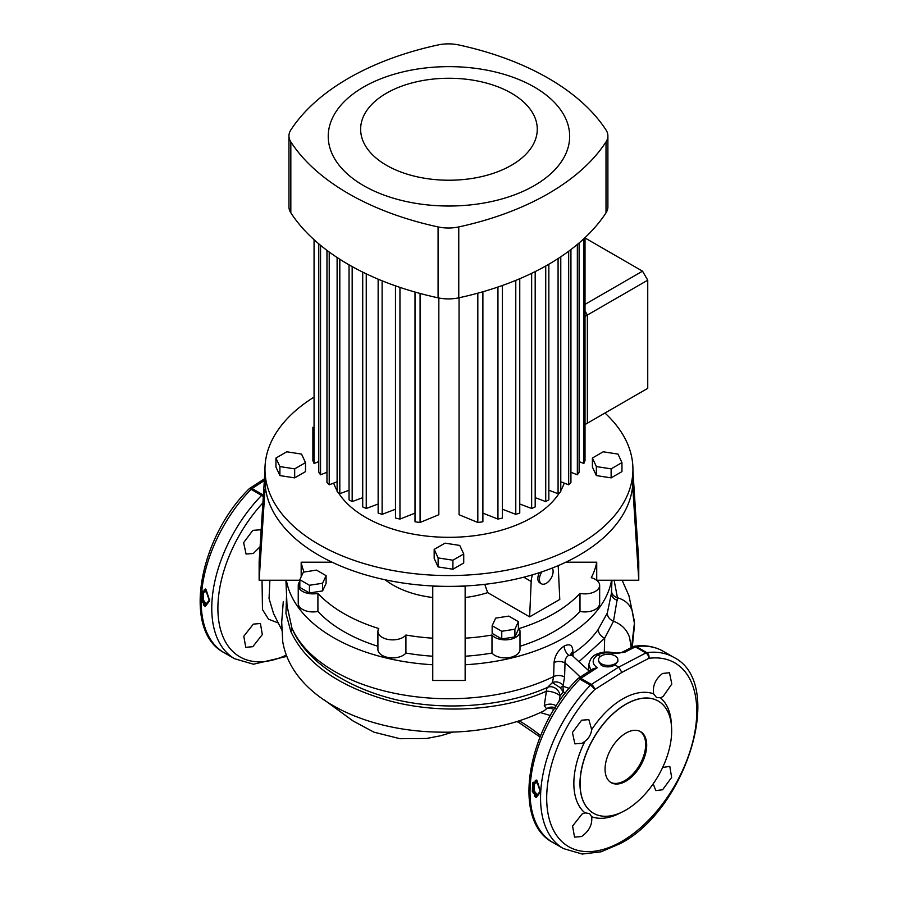 <?xml version="1.0" encoding="UTF-8"?>
<svg xmlns="http://www.w3.org/2000/svg" width="899" height="899" viewBox="0 0 899 899"><rect width="100%" height="100%" fill="white"/><g stroke="black" fill="none" stroke-linecap="round" stroke-linejoin="round"><path stroke-width="1.35" d="M615.028 655.865A9.687 5.585 0 0 0 604.476 654.663A9.687 5.585 0 0 0 598.509 659.821A9.687 5.585 0 0 0 601.341 663.777A9.687 5.585 0 0 0 611.893 664.99A9.687 5.585 0 0 0 617.871 659.821A9.687 5.585 0 0 0 615.028 655.865M621.861 672.407L618.748 667.114L645.864 652.966A4.416 2.708 62.1 0 1 648.864 658.315L621.861 672.407L594.61 689.645A4.416 2.382 -122 0 0 591.362 684.431L618.748 667.114L615.028 664.979C610.466 667.361 605.904 667.496 601.341 665.395L598.509 661.316L598.509 659.821M597.228 667.743L593.003 668.822L578.585 678.149A4.416 2.439 -123.1 0 1 580.833 678.34L597.228 667.743C591.699 663.574 591.834 659.304 597.633 654.933L595.475 654.686C600.869 652.022 607.072 651.382 614.062 652.753C617.883 653.359 620.681 653.135 622.468 652.067L622.468 652.067A4.416 2.663 63 0 1 624.636 652.303L613.275 653.371C607.342 652.225 602.128 652.741 597.633 654.933L600.375 656.517M615.028 664.979L617.871 661.316L617.871 659.821M595.475 654.686L595.385 654.742C591.868 656.517 589.688 659.832 588.845 664.676L588.542 671.688M590.913 670.16L588.845 664.676M581.619 836.508L574.54 837.149L572.584 826.057L582.114 813.955L584.946 812.853L589.587 813.539L591.666 816.741C592.497 824.54 589.148 831.126 581.619 836.508M582.114 743.316L574.866 743.855L572.427 732.483L581.619 720.2L588.845 719.638L591.666 729.651C591.059 734.461 588.811 738.337 584.946 741.304L582.114 743.316M625.884 810.044A64.762 37.387 -60 0 1 593.497 813.258A64.762 37.387 -60 0 1 583.575 761.363A64.762 37.387 -60 0 1 625.884 704.288A64.762 37.387 -60 0 1 658.259 701.085A64.762 37.387 -60 0 1 668.193 752.98A64.762 37.387 -60 0 1 625.884 810.044M663.057 696.579L660.36 697.759L656.551 697.545L653.64 693.871C652.449 685.858 655.427 679.06 662.574 673.463L669.485 672.722L671.811 684.027L663.057 696.579M662.63 767.488L669.8 766.375L671.643 777.421L662.574 789.771L655.809 790.592L653.191 783.838M535.029 782.669A110.386 63.739 -60 0 1 535.287 780.422L537.085 780.793L540.411 791.098L540.344 792.289L536.152 797.559L534.411 795.997A110.386 63.739 -60 0 1 534.399 793.873L532.332 791.457A110.386 63.739 -60 0 1 532.826 782.748L533.871 782.13L535.321 783.04L536.062 782.602A109.509 63.222 -60 0 1 536.321 780.377L536.107 780.501A109.802 63.391 120 0 0 535.86 782.726M622.468 652.067L633.177 646.628A4.416 2.652 63.2 0 1 635.335 646.875L624.636 652.303M631.244 647.606L629.57 637.526C627.019 629.772 621.67 624.333 613.5 621.22L604.679 638.2L604.297 652.191M604.679 638.256L579.158 661.529M634.503 623.928L632.053 610.354C629.558 604.061 624.693 599.858 617.456 597.756L613.5 621.22C609.466 619.456 607.409 616.725 607.319 613.028L611.421 593.261L611.972 580.237M631.559 647.449L634.458 622.737M283.286 601.6L281.702 622.209L282.724 641.549C291.838 696.478 362.499 731.134 439.757 732.134C473.368 732.955 512.216 726.504 544.142 710.761L546.57 708.783L544.266 705.659L546.39 691.219C505.126 710.041 441.858 715.065 389.941 700.962C339.047 686.735 306.02 663.631 290.871 631.626L285.949 613.444L286.556 595.082M614.118 580.237L617.456 597.756C613.567 596.464 611.567 594.093 611.477 590.632L611.421 593.261A8.833 7.057 -177.3 0 0 617.422 600.296M285.927 580.237L287.017 605.78L291.917 628.019C304.626 659.675 345.531 687.881 396.976 699.928C447.668 711.727 507.587 705.546 547.671 687.319L552.402 682.599L553.627 676.565L554.065 662.529C554.829 655.607 558.212 650.101 564.212 646.01C569.91 643.358 572.809 645.235 572.899 651.651L572.843 653.494C583.316 646.595 591.767 638.571 598.206 629.446C598.408 633.222 600.566 636.132 604.679 638.2M571.494 654.809A8.091 4.832 1.8 0 1 572.843 653.494L573.135 656.248M611.522 580.237A163.382 94.328 180 0 1 564.471 637.593A163.382 94.328 180 0 1 465.143 664.754M598.206 629.446L607.319 613.028M432.756 664.754A163.382 94.328 180 0 1 286.376 580.237M290.871 631.626A8.833 6.664 158 0 0 291.917 628.019A161.91 93.474 0 0 0 553.627 676.565A8.091 4.832 -178.2 0 1 564.583 677.059L562.976 686.195L569.179 688.364M565.505 692.915L563.291 691.938L560.055 695.927A8.833 2.843 16.1 0 0 557.852 694.208A8.833 2.843 16.1 0 0 546.39 691.219A8.833 4.72 65.2 0 1 547.671 687.319A8.833 7.271 47.8 0 1 558.301 691.073A8.833 7.271 47.8 0 1 560.055 695.927L559.021 701.782M550.424 715.559L540.254 712.525M560.156 687.645L563.291 691.938L562.976 686.195L560.156 687.645L552.402 682.599A8.091 6.057 -157.1 0 1 562.988 685.016M586.058 673.295L588.16 671.946M588.587 670.564L571.966 655.27L568.719 655.304C566.033 657.102 564.797 659.675 565.022 663.013L564.583 677.059M553.941 709.592A8.091 6.394 35.5 0 0 546.57 708.783C549.694 706.681 552.84 706.535 556.009 708.333M554.065 662.529A8.091 4.832 -178.2 0 1 565.022 663.013A167.675 96.811 -120 0 1 580.215 677.082M572.899 651.651A8.091 4.832 1.8 0 0 571.045 654.135M269.891 580.237L269.048 598.543L273.566 613.556L281.96 630.278M278.476 623.052L268.531 619.22L262.486 609.601L262.036 580.237M253.316 624.131L243.798 636.222L245.753 647.325L252.821 646.684L262.317 634.57L260.418 623.501L253.316 624.131M261.126 530.635L260.047 529.803L252.821 530.365L243.629 542.648L246.068 554.031L253.316 553.481L260.092 546.716M201.365 600.375A110.386 63.739 -60 0 1 201.859 591.666L202.904 591.048L204.062 591.587A110.386 63.739 -60 0 1 204.32 589.339L206.129 589.71L209.445 600.015L209.377 601.206L205.186 606.488L203.444 604.915A110.386 63.739 -60 0 1 203.432 602.791L201.365 600.375L203.747 601.892L204.264 602.802L203.432 602.791M264.34 480.538L252.035 488.517A4.416 2.439 -123.1 0 0 249.787 488.326L249.787 488.326A4.416 4.416 0 0 0 249.034 488.932A4.416 1.461 -135.7 0 1 251.068 489.314A110.386 63.739 120 0 0 224.087 652.663C182.048 631.008 198.544 538.344 249.034 488.932M263.396 495.214A4.416 2.382 -122 0 0 262.564 494.596L263.474 494.034M532.826 782.748L533.646 782.804A109.802 63.391 120 0 0 533.163 791.468L532.332 791.457M534.253 782.613L533.86 782.681A109.509 63.222 -60 0 0 533.377 791.345L535.343 792.143L536.276 793.761A108.914 62.885 120 0 0 536.276 795.862L535.444 795.862A109.509 63.222 -60 0 1 535.433 793.761L533.377 791.345L533.253 793.098M535.287 780.422L536.782 780.118M534.309 791.536L533.669 792.379L535.231 793.884A109.802 63.391 120 0 0 535.242 795.986L536.209 796.851L540.344 792.289M536.209 796.851L536.152 797.559M536.411 796.739L534.411 795.997M537.063 781.22A108.914 62.885 120 0 0 536.894 782.669L535.59 783.119M536.276 795.862L540.704 790.817M536.894 782.669L535.433 782.973M203.713 591.778A108.914 62.885 120 0 0 203.241 600.274L205.309 602.678A108.914 62.885 120 0 0 205.32 604.78L204.478 604.78A109.509 63.222 -60 0 1 204.478 602.678L204.264 602.802A109.802 63.391 120 0 0 204.275 604.903L205.186 606.488M205.242 605.769L209.377 601.206M205.444 605.656L203.444 604.915M201.859 591.666L202.691 591.722A109.802 63.391 120 0 0 202.196 600.386L202.41 600.262A109.509 63.222 -60 0 1 202.893 591.598L202.904 591.048M204.062 591.587L205.927 591.587L204.624 592.036M204.32 589.339L205.141 589.418A109.802 63.391 120 0 0 204.893 591.643M205.32 604.78L209.737 599.734M204.466 591.89L205.107 591.531A109.509 63.222 -60 0 1 205.354 589.294M203.241 600.274L202.41 600.262L202.927 601.173L202.286 602.015M205.309 602.678L202.927 601.173L203.343 600.453M625.884 781.197A29.442 16.991 120 0 0 645.111 755.261A29.442 16.991 120 0 0 640.594 731.674A29.442 16.991 120 0 0 625.884 733.135A29.442 16.991 120 0 0 606.645 759.071A29.442 16.991 120 0 0 611.163 782.658A29.442 16.991 120 0 0 625.884 781.197M610.646 782.344A29.442 16.991 120 0 0 624.839 780.602A29.442 16.991 120 0 0 643.931 755.138A29.442 16.991 120 0 0 640.066 731.393M298.243 585.384L298.243 603.409A14.721 8.496 0 0 0 302.558 609.421A14.721 8.496 0 0 0 317.909 611.421L317.909 593.385A14.721 8.496 0 0 1 302.558 591.396A14.721 8.496 0 0 1 298.243 585.384A14.721 8.496 0 0 1 299.828 581.552M377.906 631.379L377.906 649.404A14.721 8.496 0 0 0 382.21 655.405A14.721 8.496 0 0 0 405.921 653.045L405.921 635.02A14.721 8.496 0 0 1 382.21 637.38A14.721 8.496 0 0 1 377.906 631.379A14.721 8.496 0 0 1 378.76 628.525A148.661 85.832 180 0 1 317.909 593.385M519.993 631.379A14.721 8.496 0 0 1 510.913 639.223A14.721 8.496 0 0 1 494.866 637.38A14.721 8.496 0 0 1 491.978 635.02L491.978 653.045A14.721 8.496 0 0 0 494.866 655.405A14.721 8.496 0 0 0 510.913 657.248A14.721 8.496 0 0 0 519.993 649.404L519.993 631.379A14.721 8.496 0 0 0 519.139 628.525A148.661 85.832 180 0 0 579.99 593.385A14.721 8.496 0 0 0 599.655 585.384A14.721 8.496 0 0 0 591.25 577.709A148.661 85.832 180 0 0 596.722 562.212L565.786 562.212M541.895 571.831A9.687 5.585 120 0 0 539.411 579.349A9.687 5.585 120 0 0 541.423 583.788A9.687 5.585 120 0 0 548.884 581.192A9.687 5.585 120 0 0 553.11 571.449A9.687 5.585 120 0 0 552.222 568.067M539.333 572.674A9.687 5.585 120 0 0 537.849 578.45A9.687 5.585 120 0 0 539.861 582.878L541.423 583.788M532.5 574.798A19.137 11.046 120 0 0 531.185 581.484L529.623 616.849L487.663 592.621A79 45.613 180 0 1 465.143 597.509M432.756 597.509A79 45.613 180 0 1 393.088 585.114A79 45.613 180 0 1 385.199 579.799M487.663 592.621L484.763 584.35M309.447 592.969L322.584 590.935L326.101 583.35L326.101 575.663L316.482 570.112L303.356 572.146L299.828 579.72L309.447 585.271L309.447 592.969L299.828 587.418L299.828 579.72M332.113 562.212L301.176 562.212L301.176 576.832M304.042 572.034A148.661 85.832 180 0 1 301.176 562.212M432.756 638.178A148.661 85.832 180 0 1 405.921 635.02M491.978 635.02A148.661 85.832 180 0 1 465.143 638.178M529.623 616.849L559.774 599.442L558.212 565.876A19.137 11.046 120 0 0 558.2 565.628M501.754 638.953L514.891 636.93L518.408 629.345L518.408 621.647L508.789 616.096L495.664 618.13L492.146 625.715L501.754 631.267L501.754 638.953L492.146 633.402L492.146 625.715M579.99 593.385L579.99 611.421A148.661 85.832 180 0 1 519.993 646.28M377.906 646.28A148.661 85.832 180 0 1 317.909 611.421M491.978 653.045A148.661 85.832 180 0 1 465.143 656.214M596.722 562.212L596.722 580.237A148.661 85.832 180 0 1 596.711 580.293M432.756 656.214A148.661 85.832 180 0 1 405.921 653.045M579.99 611.421A14.721 8.496 0 0 0 599.655 603.409L599.655 585.384M432.756 585.968L432.756 680.476L465.143 680.476L465.143 585.968M264.969 470.806L259.137 561.549L259.137 580.237L299.828 580.237M638.762 580.237L638.762 561.549L632.93 470.806L632.93 489.506L638.762 580.237L596.722 580.237M432.756 586.384L465.143 586.384M265.677 489.506L264.969 489.506L259.137 580.237M632.222 489.506L632.93 489.506M309.447 585.271L322.584 583.249L322.584 590.935M322.584 583.249L326.101 575.663M501.754 631.267L514.891 629.233L514.891 636.93M514.891 629.233L518.408 621.647M585.013 237.954L642.538 271.172L585.013 304.379M642.538 271.172L647.741 280.185L587.373 315.032L587.373 423.193L585.013 424.553L647.741 388.346L647.741 280.185M587.373 423.193L587.373 315.032L585.013 310.953L587.373 315.032L585.013 316.392M545.727 266.014L545.727 501.597A139.087 80.303 0 0 0 547.3 500.698A139.087 80.303 0 0 0 548.851 499.788L548.851 264.227M545.727 501.597L535.186 497.653M386.503 165.292A88.316 50.985 0 0 0 511.396 165.292A88.316 50.985 0 0 0 511.396 93.181A88.316 50.985 0 0 0 386.503 93.181A88.316 50.985 0 0 0 386.503 165.292M534.309 87.046A120.724 69.695 180 0 1 534.309 185.61A120.724 69.695 180 0 1 363.589 185.61A120.724 69.695 180 0 1 363.589 87.046A120.724 69.695 180 0 1 534.309 87.046M290.827 129.973A251.686 145.312 180 0 1 348.509 78.258A251.686 145.312 180 0 1 438.083 44.95A29.442 16.991 180 0 1 458.76 44.95A251.686 145.312 180 0 1 606.016 129.973A29.442 16.991 180 0 1 607.893 135.94A29.442 16.991 180 0 1 606.016 141.907A251.686 145.312 180 0 1 458.76 226.93A29.442 16.991 180 0 1 438.083 226.93A251.686 145.312 180 0 1 290.827 141.907A29.442 16.991 180 0 1 288.95 135.94A29.442 16.991 180 0 1 290.827 129.973M312.886 397.841A183.98 106.217 0 0 0 264.969 469.345L264.969 480.156A183.98 106.217 0 0 0 318.853 555.267A183.98 106.217 0 0 0 519.352 578.293A183.98 106.217 0 0 0 632.93 480.156L632.93 469.345A183.98 106.217 0 0 0 604.96 413.034M264.969 469.345A183.98 106.217 0 0 0 318.853 544.457A183.98 106.217 0 0 0 519.352 567.483A183.98 106.217 0 0 0 632.93 469.345M338.282 492.562A117.747 67.987 0 0 0 365.691 517.408A117.747 67.987 0 0 0 559.616 492.562M560.785 490.607A117.747 67.987 0 0 0 564.257 483.111M459.063 297.771L459.063 514.722L477.818 522.476A139.087 80.303 0 0 0 482.887 521.791L482.887 291.759M415.012 292.063L415.012 521.791A139.087 80.303 0 0 0 420.08 522.476L438.836 514.722L438.836 297.985M438.128 566.932L452.905 569.224L463.727 562.976L463.727 553.964L459.76 545.435L444.994 543.153L434.172 549.39L434.172 558.403L438.128 566.932L438.128 557.919L452.905 560.212L452.905 569.224M333.641 483.111A117.747 67.987 0 0 0 337.114 490.607M596.363 475.582L611.129 477.875L621.951 471.627L621.951 462.614L617.995 454.085L603.218 451.792L592.396 458.041L592.396 467.053L596.363 475.582L596.363 466.57L611.129 468.862L611.129 477.875M294.681 477.875L305.503 471.627L305.503 462.614L301.536 454.085L286.759 451.792L275.948 458.041L275.948 467.053L279.904 475.582L294.681 477.875L294.681 468.862L305.503 462.614M312.886 427.25L312.886 460.58A139.087 80.303 0 0 0 314.066 463.502L314.066 239.718M318.774 461.603L314.066 463.502M477.818 293.186L477.818 522.476M318.774 243.843L318.774 472.2A139.087 80.303 0 0 0 320.55 474.784L320.55 245.326M326.966 472.278L320.55 474.784M326.966 250.36L326.966 482.493A139.087 80.303 0 0 0 329.225 484.797L329.225 252.035M337.114 481.797L329.225 484.797M337.114 257.496L337.114 491.663A139.087 80.303 0 0 0 339.811 493.708L339.811 259.249M349.048 490.236L339.811 493.708M349.048 264.845L349.048 499.788A139.087 80.303 0 0 0 352.172 501.597L352.172 266.598M362.713 497.653L352.172 501.597M362.713 272.127L362.713 506.924A139.087 80.303 0 0 0 366.253 508.486L366.253 273.847M378.142 504.013L366.253 508.486M378.142 279.173L378.142 513.037A139.087 80.303 0 0 0 382.12 514.34L382.12 280.814M395.481 509.227L382.12 514.34M395.481 285.86L395.481 518.049A139.087 80.303 0 0 0 399.954 519.071L399.954 287.399M415.012 513.127L399.954 519.071M420.08 522.476L420.08 293.467M497.945 287.039L497.945 519.071L482.887 513.127M497.945 519.071A139.087 80.303 0 0 0 502.417 518.049L502.417 285.477M515.779 280.387L515.779 514.34L502.417 509.227M515.779 514.34A139.087 80.303 0 0 0 519.757 513.037L519.757 278.724M531.646 273.33L531.646 508.486L519.757 504.013M531.646 508.486A139.087 80.303 0 0 0 535.186 506.924L535.186 271.599M558.077 258.575L558.077 493.708L548.851 490.236M558.077 493.708A139.087 80.303 0 0 0 560.785 491.663L560.785 256.799M568.674 251.259L568.674 484.797L560.785 481.797M568.674 484.797A139.087 80.303 0 0 0 570.932 482.493L570.932 249.562M577.349 244.449L577.349 474.784L570.932 472.278M577.349 474.784A139.087 80.303 0 0 0 579.125 472.2L579.125 242.944M583.833 238.752L583.833 463.502L579.125 461.603M583.833 463.502A139.087 80.303 0 0 0 585.013 460.58L585.013 237.651M607.893 135.94L607.893 206.849A29.442 16.991 180 0 1 606.016 212.816A251.686 145.312 180 0 1 458.76 297.827A29.442 16.991 180 0 1 438.083 297.827A251.686 145.312 180 0 1 290.827 212.816A29.442 16.991 180 0 1 288.95 206.849L288.95 135.94M611.129 468.862L621.951 462.614M592.396 458.041L596.363 466.57M452.905 560.212L463.727 553.964M434.172 549.39L438.128 557.919M275.948 458.041L279.904 466.57L279.904 475.582M279.904 466.57L294.681 468.862M580.833 678.34L591.362 684.431A4.416 2.551 120 0 0 590.396 685.218L579.866 679.138A110.386 63.739 120 0 0 552.885 842.487C510.846 820.832 527.342 728.168 577.832 678.767A4.416 1.461 44.3 0 1 579.866 679.138A4.416 2.551 120 0 1 580.833 678.34M552.885 842.487L563.426 848.577A110.386 63.739 -60 0 1 590.396 685.218A4.416 1.461 -135.7 0 1 594.61 689.645A106.127 61.278 120 0 0 547.974 813.292A106.127 61.278 120 0 0 621.737 841.43A106.127 61.278 120 0 0 695.5 728.123A106.127 61.278 120 0 0 648.864 658.315A4.416 3.304 82.6 0 0 646.831 652.64A4.416 2.551 120 0 0 645.864 652.966L635.335 646.875A4.416 2.551 120 0 1 636.29 646.561L646.831 652.64A110.386 63.739 -60 0 1 673.812 657.371L663.271 651.292A110.386 63.739 120 0 0 636.29 646.561A4.416 3.304 -97.4 0 0 634.593 646.19A4.416 3.304 -97.4 0 0 633.75 646.471M614.062 652.753A4.416 1.124 102.4 0 0 613.275 653.371M591.666 729.651A69.021 39.848 -60 0 1 622.647 698.95A69.021 39.848 -60 0 1 653.64 693.871M621.254 812.449A69.021 39.848 -60 0 1 591.666 816.741M584.946 812.853A69.021 39.848 -60 0 1 584.946 741.304M658.203 701.051A64.762 37.387 120 0 0 658.158 701.018A64.762 37.387 120 0 0 625.771 704.232A64.762 37.387 120 0 0 583.462 761.296A64.762 37.387 120 0 0 593.396 813.19A64.762 37.387 120 0 0 593.441 813.224M660.36 697.759A69.021 39.848 -60 0 1 671.441 725.527M519.262 720.852A165.787 95.721 60 0 1 540.614 735.629M540.063 737L519.611 723.043A5.888 3.394 -60 0 1 518.453 721.122M564.212 646.01A8.091 4.675 -120 0 0 568.719 655.304M556.256 705.929A8.833 6.124 -2.6 0 0 544.266 705.659M262.913 502.867A106.127 61.278 120 0 0 218.85 621.501A106.127 61.278 120 0 0 286.028 655.225M286.5 656.461L253.484 664.215L234.628 658.742A110.386 63.739 -60 0 1 261.609 495.394A4.416 1.461 44.3 0 1 263.306 496.653M261.609 495.394L251.068 489.314A4.416 2.551 -60 0 1 252.035 488.517L262.564 494.596A4.416 2.551 -60 0 0 261.609 495.394M535.343 792.143L534.298 793.693M533.882 782.422L535.321 783.04M534.916 782.737L535.725 782.939M536.276 793.761L534.399 793.873M534.68 782.86A108.914 62.885 120 0 0 534.208 791.356M204.376 601.06L203.331 602.611M206.096 590.137A108.914 62.885 120 0 0 205.927 591.587M202.916 591.34L204.882 592.194M531.185 581.484L523.769 577.203M290.827 141.907L290.827 212.816M438.083 226.93L438.083 297.827M458.76 226.93L458.76 297.827M606.016 141.907L606.016 212.816M563.426 848.577L582.271 854.05L601.128 851.803L620.827 843.329C686.948 808.695 725.695 682.982 673.812 657.371M633.177 646.628A4.416 4.416 0 0 1 634.593 646.19C645.291 644.819 654.843 646.516 663.271 651.292M578.585 678.149A4.416 4.416 0 0 0 577.832 678.767M622.119 580.237L628.929 595.677L634.346 621.063M634.537 624.872L632.289 647.078M519.611 723.043L517.06 721.571M570.977 654.652L570.932 653.865L571.966 655.27M324.337 700.006L353.138 721.02L374.006 732.191L400.01 738.708L426.542 738.495L440.87 735.697L453.242 732M234.628 658.742L224.087 652.663M264.452 478.83L249.787 488.326M536.366 780.107L540.299 791.704L536.096 796.952M205.129 605.87L209.332 600.622L205.399 589.025"/></g></svg>

